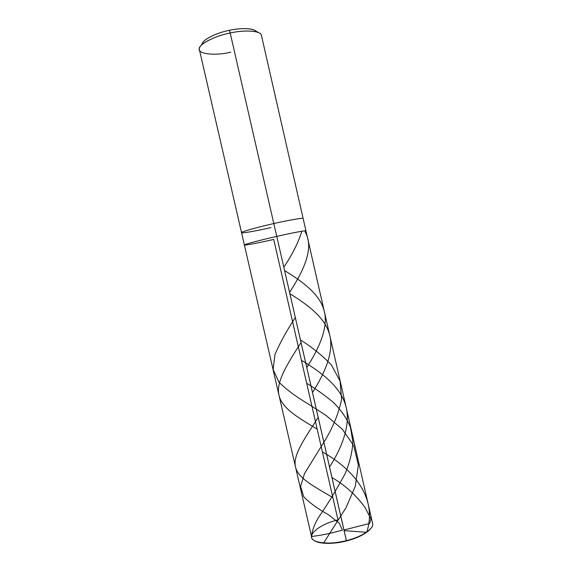 <?xml version="1.0" encoding="UTF-8"?>
<svg xmlns="http://www.w3.org/2000/svg" width="572" height="572" viewBox="0 0 572 572"><rect width="100%" height="100%" fill="white"/><g stroke="black" fill="none" stroke-linecap="round" stroke-linejoin="round"><path stroke-width="0.86" d="M260.296 33.705C257.114 30.323 242.457 30.216 230.194 32.997L273.816 223.545C257.564 227.134 239.825 232.182 241.534 232.64C239.825 232.182 257.564 227.134 273.816 223.545L230.194 32.997C245.052 29.529 261.583 30.867 261.461 35.514L303.146 218.525C304.082 217.503 288.574 220.148 273.816 223.545L346.417 540.626C330.587 545.123 311.425 542.978 311.697 537.265L244.38 244.98C243.443 245.774 259.402 242.721 273.723 239.432C259.123 242.778 243.4 245.774 244.38 244.966C243.329 244.623 260.689 240.004 276.762 236.4L273.816 223.545C288.574 220.148 304.082 217.503 303.146 218.525L305.956 230.881C306.95 230.094 291.513 233.011 276.762 236.4C260.532 240.025 242.728 244.78 244.38 244.98C242.728 244.78 260.532 240.025 276.762 236.4C291.513 233.011 306.95 230.094 305.956 230.881L372.558 523.323C374.824 528.206 361.011 537.365 346.417 540.626L346.453 540.948C334.284 543.9 324.324 544.136 316.573 541.655L314.957 540.855C319.877 544.287 335.02 544.051 346.453 540.948L276.762 236.4C260.689 240.004 243.329 244.623 244.38 244.966C243.4 245.774 259.123 242.778 273.723 239.432L337.98 519.912C318.096 524.417 303.682 537.43 316.037 541.355C323.909 543.872 334.034 543.629 346.417 540.626C357.207 537.873 365.215 533.962 370.434 528.893L370.077 529.4C364.943 534.391 357.064 538.238 346.453 540.948C358.494 537.809 366.738 533.483 371.185 527.977L370.077 529.4M244.38 244.98L199.406 49.728C196.811 45.488 213.685 36.036 230.194 32.997L229.343 30.345C216.009 32.819 201.494 40.362 202.231 44.401M256.606 31.953C255.319 28.264 241.355 27.57 229.343 30.345C240.068 27.906 252.953 28.028 255.827 31.038L258.372 32.561M241.534 232.64C240.655 233.683 256.685 230.888 271.006 227.584M200.901 45.724L202.538 43.243C203.711 39.046 217.431 32.597 229.343 30.345L230.194 32.997C216.581 35.578 200.936 42.9 199.671 47.59C195.545 53.754 213.671 56.285 230.823 52.202M342.092 530.23C330.602 533.433 320.449 535.514 311.64 536.457C311.912 531.066 314.257 524.638 318.668 517.181C327.277 504.89 336.05 490.49 344.988 473.973C349.656 463.048 352.295 452.352 352.888 441.877L350.414 427.148C346.56 418.046 340.855 409.781 333.29 402.366C324.975 395.416 316.101 389.046 306.671 383.254M289.575 292.378C304.611 269.269 314.285 247.376 305.005 231.653M323.487 543.193L346.103 507.557L355.341 486.186L358.351 465.029L353.782 445.738L342.306 429.2L326.054 415.444L307.979 403.789C296.024 396.732 286.329 389.503 278.893 382.096L273.137 369.498L274.946 354.468C279.865 343.086 286.658 330.752 295.324 317.474M317.181 429.129C298.176 417.653 281.717 408.337 278.929 394.973C275.89 381.717 287.73 363.327 301.058 342.521M344.122 530.623L366.423 532.303M366.745 532.325C378.163 496.911 351.694 468.103 322.422 452.002M306.778 367.517C319.548 347.554 328.65 326.855 324.081 310.553C319.698 294.144 303.003 281.946 284.584 270.563M343.979 529.979L369.619 523.452L370.978 518.997L365.243 507.793C356.442 495.509 345.345 485.421 331.967 477.52M312.491 392.471C325.239 372.508 334.227 351.365 329.551 334.584C325.06 317.703 308.294 305.112 289.882 293.729M332.875 497.626C313.942 486.293 297.848 478.371 295.438 466.652C292.778 455.047 304.919 438.173 318.196 417.367M342.435 530.251L339.382 523.323L328.299 514.614C317.496 508.608 309.302 502.638 303.711 496.711L300.607 486.407L304.518 473.537L325.833 439.039C333.669 425.682 338.917 412.433 341.577 399.292L340.068 381.102L331.581 365.229C322.822 355.877 312.448 347.44 300.464 339.925M329.565 467.017C342.828 446.267 351.465 422.837 345.288 404.247C339.346 385.542 320.47 371.85 301.401 360.253M283.819 267.224C292.356 254.468 298.327 242.571 301.737 231.517M316.573 541.655L316.037 541.355"/></g></svg>
